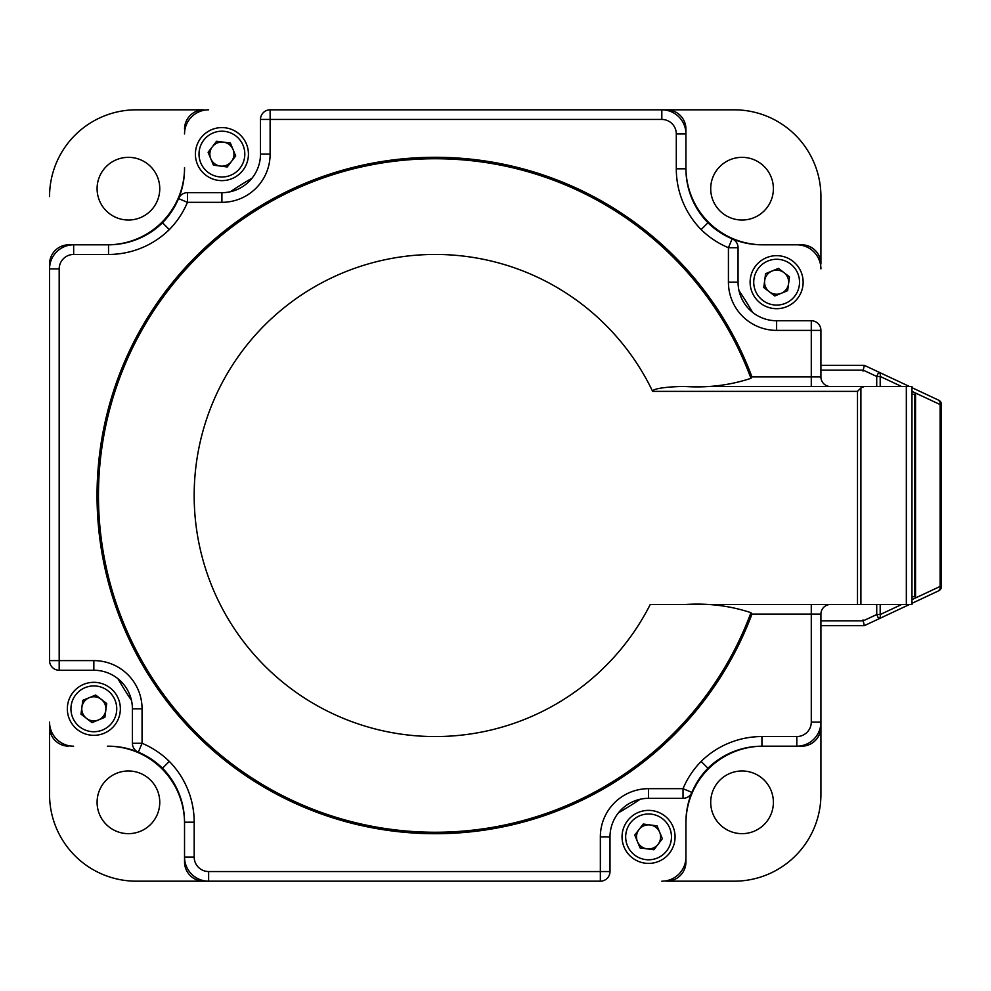 <?xml version="1.0" encoding="UTF-8"?>
<svg xmlns="http://www.w3.org/2000/svg" width="991" height="991" viewBox="0 0 991 991"><rect width="100%" height="100%" fill="white"/><g stroke="black" fill="none" stroke-linecap="round" stroke-linejoin="round"><path stroke-width="1.49" d="M773.389 802.314A31.34 31.34 0 0 1 742.048 833.654A31.34 31.34 0 0 1 710.708 802.314A31.34 31.34 0 0 1 742.048 770.973A31.34 31.34 0 0 1 773.389 802.314M159.762 802.314A31.34 31.34 0 0 1 128.421 833.654A31.34 31.34 0 0 1 97.093 802.314A31.34 31.34 0 0 1 128.421 770.973A31.34 31.34 0 0 1 159.762 802.314M159.762 188.686A31.34 31.34 0 0 1 128.421 220.027A31.34 31.34 0 0 1 97.093 188.686A31.34 31.34 0 0 1 128.421 157.346A31.34 31.34 0 0 1 159.762 188.686M773.389 188.686A31.34 31.34 0 0 1 742.048 220.027A31.34 31.34 0 0 1 710.708 188.686A31.34 31.34 0 0 1 742.048 157.346A31.34 31.34 0 0 1 773.389 188.686M820.92 365.332L864.313 365.332L909.565 386.54L878.769 372.108A4.819 3.307 115.1 0 1 880.194 376.469L880.194 386.54M909.565 604.46L864.313 625.668L820.92 625.668M911.98 599.629L940.1 586.449A4.819 3.307 64.9 0 1 938.675 590.809A4.819 4.819 0 0 0 941.45 586.449L941.45 404.551L938.675 400.191L911.98 387.679L938.675 400.191A4.819 3.307 115.1 0 1 940.1 404.551L911.98 391.371M941.45 404.551A4.819 4.819 0 0 0 938.675 400.191A4.819 4.819 0 0 1 941.45 404.551L940.1 404.551L940.1 586.449L941.45 586.449L938.675 590.809L911.98 603.321M863.025 371.117L864.313 365.332L863.235 370.151L820.92 370.151M863.025 619.883L864.313 625.668L863.235 620.849L876.725 614.531L876.725 604.46M880.194 604.46L880.194 614.531A4.819 3.307 64.9 0 1 878.769 618.892L876.725 614.531L880.194 614.531L901.686 604.46M820.92 794.41L820.92 722.092L820.92 794.41A86.774 86.774 0 0 1 734.145 881.185L666.646 881.185A19.287 19.287 0 0 0 685.933 861.897L685.933 823.335A77.137 77.137 0 0 1 727.629 754.82A19.287 19.287 0 0 0 730.813 752.751M734.145 109.815L661.827 109.815L734.145 109.815A86.774 86.774 0 0 1 820.92 196.59L820.92 264.089A19.287 19.287 0 0 0 801.645 244.802L763.07 244.802A77.137 77.137 0 0 1 694.555 203.105A19.287 19.287 0 0 0 692.486 199.922M184.537 167.665A77.137 77.137 0 0 1 142.84 236.18A77.137 77.137 0 0 0 184.537 167.665L184.537 168.804A77.137 77.137 0 0 1 178.553 198.596A9.637 9.637 0 0 1 187.448 192.675L221.91 192.675A38.575 38.575 0 0 0 260.484 154.113L260.484 119.453A9.637 9.637 0 0 1 270.122 109.815L661.827 109.815A24.106 24.106 0 0 1 685.933 133.921L685.933 129.103A19.287 19.287 0 0 0 666.646 109.815L661.827 109.815L661.827 119.453L260.484 119.453M107.4 746.198A77.137 77.137 0 0 1 184.537 823.335A77.137 77.137 0 0 0 107.4 746.198L108.539 746.198A77.137 77.137 0 0 1 138.331 752.181A9.637 9.637 0 0 1 132.41 743.287L132.41 708.825A38.575 38.575 0 0 0 93.848 670.25L59.187 670.25A9.637 9.637 0 0 1 49.55 660.613L49.55 268.908A24.106 24.106 0 0 1 73.656 244.802L68.837 244.802A19.287 19.287 0 0 0 49.55 264.089L49.55 268.908L59.187 268.908L59.187 670.25M136.324 881.185L208.643 881.185L136.324 881.185A86.774 86.774 0 0 1 49.55 794.41L49.55 726.911A19.287 19.287 0 0 0 68.837 746.198M49.55 196.59A86.774 86.774 0 0 1 136.324 109.815L203.824 109.815A19.287 19.287 0 0 0 184.537 129.103M142.84 236.18A77.137 77.137 0 0 1 107.4 244.802A77.137 77.137 0 0 0 142.84 236.18A19.287 19.287 0 0 0 139.657 238.249M915.548 596.743L914.767 596.743L914.767 394.257L915.548 394.257L915.548 596.743M911.98 596.743L914.767 596.743M911.98 394.257L914.767 394.257M175.915 787.895A19.287 19.287 0 0 0 177.984 791.078M176.386 787.672A77.137 77.137 0 0 0 162.512 768.223A77.137 77.137 0 0 0 138.331 752.181L142.06 743.287L132.41 743.287M763.07 244.802A77.137 77.137 0 0 1 685.933 167.665M727.629 754.82A77.137 77.137 0 0 1 763.07 746.198M683.022 798.325L683.022 788.675A86.774 86.774 0 0 1 701.145 761.41A86.774 86.774 0 0 1 761.93 736.548L796.814 736.548L796.814 746.198L801.645 746.198A19.287 19.287 0 0 0 820.92 726.911L820.92 722.092A24.106 24.106 0 0 1 796.814 746.198L761.93 746.198A77.137 77.137 0 0 0 707.958 768.223A77.137 77.137 0 0 0 691.916 792.404A9.637 9.637 0 0 1 683.022 798.325L648.56 798.325A38.575 38.575 0 0 0 609.998 836.887L609.998 871.547L600.348 871.547L600.348 836.887A48.212 48.212 0 0 1 648.56 788.675L683.022 788.675L691.916 792.404A77.137 77.137 0 0 0 685.933 822.196L685.933 861.897M194.186 822.196L194.186 857.079L184.537 857.079L184.537 861.897A19.287 19.287 0 0 0 203.824 881.185L208.643 881.185A24.106 24.106 0 0 1 184.537 857.079L184.537 822.196A77.137 77.137 0 0 0 162.512 768.223L169.325 761.41A86.774 86.774 0 0 1 194.186 822.196L184.537 822.196M600.348 881.185L208.643 881.185L208.643 871.547L600.348 871.547L600.348 881.185A9.637 9.637 0 0 0 609.998 871.547M811.282 320.75A9.637 9.637 0 0 1 820.92 330.387L820.92 376.902L811.282 376.902L811.282 320.75L776.622 320.75A38.575 38.575 0 0 1 738.06 282.175L738.06 247.713A9.637 9.637 0 0 0 732.138 238.819L728.422 247.713L738.06 247.713M820.92 614.098L820.92 722.092L811.282 722.092L811.282 614.098L820.92 614.098A9.637 9.637 0 0 1 830.569 604.46A9.637 9.637 0 0 0 820.92 614.098M801.645 244.802L761.93 244.802A77.137 77.137 0 0 1 707.958 222.777L701.145 229.59A86.774 86.774 0 0 1 676.296 168.804L676.296 133.921A14.469 14.469 0 0 0 661.827 119.453M270.122 109.815L270.122 154.113A48.212 48.212 0 0 1 221.91 202.325L187.448 202.325L178.553 198.596A77.137 77.137 0 0 1 162.512 222.777L169.325 229.59A86.774 86.774 0 0 1 108.539 254.452L73.656 254.452L73.656 244.802L108.539 244.802A77.137 77.137 0 0 0 162.512 222.777M73.656 746.198A24.106 24.106 0 0 1 49.55 722.092M184.537 133.921A24.106 24.106 0 0 1 208.643 109.815M752.553 312.314A38.575 38.575 0 0 1 738.989 290.598A366.397 366.397 0 0 1 752.553 312.314M796.814 244.802A24.106 24.106 0 0 1 820.92 268.908M685.933 857.079A24.106 24.106 0 0 1 661.827 881.185M906.331 386.54L911.98 386.54L911.98 604.46L906.331 604.46L906.331 386.54L685.76 386.54C708.528 387.927 730.256 385.189 750.955 378.327A336.767 336.767 0 0 0 98.468 495.5A336.767 336.767 0 0 0 750.955 612.673C730.231 605.811 708.503 603.073 685.76 604.46M750.955 612.673L751.958 614.098A338.191 338.191 0 0 1 97.044 495.5A338.191 338.191 0 0 1 751.958 376.902L811.282 376.902L811.282 386.54M750.955 378.327L751.958 376.902M830.569 386.54A9.637 9.637 0 0 1 820.92 376.902M701.145 761.41L707.958 768.223M676.296 133.921L685.933 133.921L685.933 168.804A77.137 77.137 0 0 0 707.958 222.777M864.313 386.54L860.906 387.952L860.906 604.46L857.5 604.46L857.5 391.371L652.635 391.371A241.048 241.048 0 0 0 286.473 305.823A241.048 241.048 0 0 0 282.286 681.82A241.048 241.048 0 0 0 650.257 604.46L857.5 604.46M860.906 387.952L857.5 391.371M860.906 604.46L906.331 604.46M685.76 386.54C679.578 386.193 652.326 387.493 652.635 391.371M117.917 678.686A366.397 366.397 0 0 0 131.481 700.402M252.048 178.182A366.397 366.397 0 0 0 230.333 191.746M618.421 812.818A366.397 366.397 0 0 0 640.136 799.254M638.439 812.385A26.522 26.522 0 0 1 673.062 826.767A26.522 26.522 0 0 1 658.681 861.402A26.522 26.522 0 0 1 624.057 847.02A26.522 26.522 0 0 1 638.439 812.385A26.522 26.522 0 0 0 624.057 847.02A26.522 26.522 0 0 0 658.681 861.402M646.974 848.841A12.053 12.053 0 0 0 659.696 832.291A12.053 12.053 0 0 0 639.009 829.541A12.053 12.053 0 0 0 646.974 848.841M657.045 825.862L662.36 838.72L653.874 849.758L640.075 847.924L634.76 835.066L643.246 824.029L657.045 825.862M752.119 292.295A26.522 26.522 0 0 1 766.501 257.672A26.522 26.522 0 0 1 801.137 272.054A26.522 26.522 0 0 1 786.755 306.677A26.522 26.522 0 0 1 752.119 292.295A26.522 26.522 0 0 0 786.755 306.677A26.522 26.522 0 0 0 801.137 272.054M788.576 283.76A12.053 12.053 0 0 0 772.026 271.038A12.053 12.053 0 0 0 769.276 291.726A12.053 12.053 0 0 0 788.576 283.76M765.597 273.689L778.455 268.375L789.493 276.861L787.659 290.66L774.801 295.975L763.764 287.489L765.597 273.689M232.043 178.615A26.522 26.522 0 0 1 197.407 164.233A26.522 26.522 0 0 1 211.789 129.598A26.522 26.522 0 0 1 246.425 143.98A26.522 26.522 0 0 1 232.043 178.615A26.522 26.522 0 0 0 246.425 143.98A26.522 26.522 0 0 0 211.789 129.598M223.495 142.159A12.053 12.053 0 0 0 210.773 158.709A12.053 12.053 0 0 0 231.473 161.459A12.053 12.053 0 0 0 223.495 142.159M213.424 165.138L208.11 152.28L216.595 141.242L230.395 143.076L235.709 155.934L227.224 166.971L213.424 165.138M118.35 698.705A26.522 26.522 0 0 1 103.968 733.328A26.522 26.522 0 0 1 69.345 718.946A26.522 26.522 0 0 1 83.727 684.323A26.522 26.522 0 0 1 118.35 698.705A26.522 26.522 0 0 0 83.727 684.323A26.522 26.522 0 0 0 69.345 718.946M81.894 707.24A12.053 12.053 0 0 0 98.443 719.962A12.053 12.053 0 0 0 101.193 699.274A12.053 12.053 0 0 0 81.894 707.24M104.885 717.311L92.014 722.625L80.989 714.139L82.81 700.34L95.681 695.025L106.706 703.511L104.885 717.311M820.92 620.849L863.235 620.849M876.725 386.54L876.725 376.469L863.235 370.151M901.686 386.54L880.194 376.469L876.725 376.469L878.769 372.108M609.998 836.887L600.348 836.887M648.56 798.325L648.56 788.675M820.92 330.387L776.622 330.387A48.212 48.212 0 0 1 728.422 282.175L738.06 282.175M728.422 282.175L728.422 247.713A86.774 86.774 0 0 1 701.145 229.59M776.622 330.387L776.622 320.75M169.325 229.59A86.774 86.774 0 0 0 187.448 202.325L187.448 192.675M221.91 202.325L221.91 192.675M270.122 154.113L260.484 154.113M49.55 660.613L93.848 660.613A48.212 48.212 0 0 1 142.06 708.825L132.41 708.825M142.06 708.825L142.06 743.287A86.774 86.774 0 0 1 169.325 761.41M93.848 660.613L93.848 670.25M811.282 604.46L811.282 614.098L751.958 614.098M796.814 736.548A14.469 14.469 0 0 0 811.282 722.092M761.93 736.548L761.93 746.198M685.933 168.804L676.296 168.804M194.186 857.079A14.469 14.469 0 0 0 208.643 871.547M108.539 244.802L108.539 254.452M73.656 254.452A14.469 14.469 0 0 0 59.187 268.908M657.306 858.057A22.904 22.904 0 0 0 669.73 828.142A22.904 22.904 0 0 0 639.814 815.729A22.904 22.904 0 0 0 627.402 845.633A22.904 22.904 0 0 0 657.306 858.057M797.792 273.429A22.904 22.904 0 0 0 767.889 261.005A22.904 22.904 0 0 0 755.464 290.92A22.904 22.904 0 0 0 785.368 303.345A22.904 22.904 0 0 0 797.792 273.429M213.164 132.943A22.904 22.904 0 0 0 200.752 162.858A22.904 22.904 0 0 0 230.655 175.271A22.904 22.904 0 0 0 243.08 145.367A22.904 22.904 0 0 0 213.164 132.943M72.677 717.571A22.904 22.904 0 0 0 102.593 729.995A22.904 22.904 0 0 0 115.006 700.08A22.904 22.904 0 0 0 85.102 687.655A22.904 22.904 0 0 0 72.677 717.571"/></g></svg>
